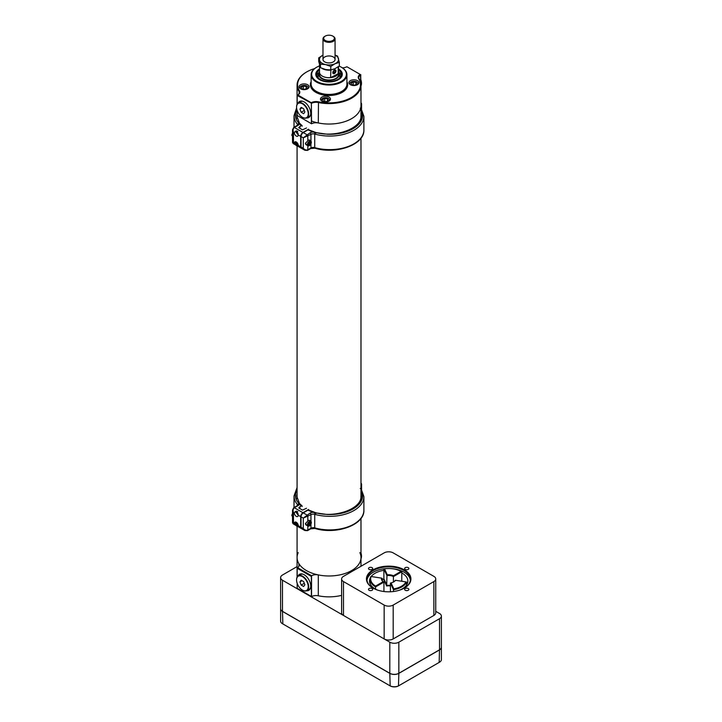<?xml version="1.0" encoding="UTF-8"?>
<svg xmlns="http://www.w3.org/2000/svg" width="722" height="722" viewBox="0 0 722 722"><rect width="100%" height="100%" fill="white"/><g stroke="black" fill="none" stroke-linecap="round" stroke-linejoin="round"><path stroke-width="1.08" d="M298.231 552.628A31.948 18.447 0 0 0 297.076 557.537A31.948 18.447 0 0 0 306.435 570.579A31.948 18.447 0 0 0 341.253 574.577A31.948 18.447 0 0 0 360.982 557.537A31.948 18.447 0 0 0 359.836 552.628M311.381 120.971A31.948 18.447 0 0 0 344.141 121.847A31.948 18.447 0 0 0 360.982 105.593A31.948 18.447 0 0 1 318.303 122.975A6.642 3.836 0 0 0 311.543 123.778L311.381 103.417L311.381 123.679M319.44 72.471A10.207 5.893 0 0 0 319.052 73.247A10.207 5.893 0 0 0 321.813 78.662A10.207 5.893 0 0 0 333.916 79.664A10.207 5.893 0 0 0 339.006 73.247A10.207 5.893 0 0 0 338.618 72.471M319.44 72.2L319.44 74.492A9.585 5.532 0 0 0 322.256 78.409A9.585 5.532 0 0 0 332.698 79.61A9.585 5.532 0 0 0 338.618 74.492L338.618 72.2A9.585 5.532 180 0 1 332.698 77.308A9.585 5.532 180 0 1 322.256 76.108A9.585 5.532 180 0 1 319.44 72.2A9.585 5.532 180 0 1 319.503 71.559M319.503 70.016A12.283 7.094 0 0 0 316.75 74.492A12.283 7.094 0 0 0 320.342 79.51A12.283 7.094 0 0 0 333.726 81.044A12.283 7.094 0 0 0 341.307 74.492A12.283 7.094 0 0 0 338.555 70.016M319.503 69.574A12.779 7.382 0 0 0 316.245 74.492A12.779 7.382 0 0 0 319.99 79.709A12.779 7.382 0 0 0 333.925 81.315A12.779 7.382 0 0 0 341.813 74.492A12.779 7.382 0 0 0 338.555 69.574M341.181 75.539A12.283 7.094 0 0 0 338.618 72.146M319.44 72.146A12.283 7.094 0 0 0 316.886 75.539M339.737 77.967A10.974 6.336 0 0 0 339.755 75.232L339.006 73.247M319.052 73.247L318.303 75.232A10.974 6.336 0 0 0 318.321 77.967M314.602 68.59A31.443 18.149 0 0 0 306.796 71.884A31.443 18.149 0 0 0 299.413 90.81A7.157 4.133 180 0 1 297.888 95.024L311.182 102.695A7.157 4.133 180 0 1 318.474 101.82A31.443 18.149 0 0 0 351.262 97.56A31.443 18.149 0 0 0 358.644 78.626A7.157 4.133 180 0 1 360.17 74.42L346.876 66.74A7.157 4.133 180 0 1 342.427 67.85M321.949 101.134A4.982 2.879 0 0 0 327.382 101.757A4.982 2.879 0 0 0 330.459 99.104A4.982 2.879 0 0 0 325.469 96.225A4.982 2.879 0 0 0 320.487 99.104A4.982 2.879 0 0 0 321.949 101.134M350.414 84.7A4.982 2.879 0 0 0 355.847 85.322A4.982 2.879 0 0 0 358.924 82.669A4.982 2.879 0 0 0 353.933 79.79A4.982 2.879 0 0 0 348.952 82.669A4.982 2.879 0 0 0 350.414 84.7A4.025 2.328 180 0 1 349.908 83.581A4.025 2.328 180 0 1 352.399 81.433A4.025 2.328 180 0 1 356.785 81.938A4.025 2.328 180 0 1 357.959 83.581A4.025 2.328 180 0 1 357.471 84.7M300.596 88.806A4.982 2.879 0 0 0 306.029 89.438A4.982 2.879 0 0 0 309.106 86.775A4.982 2.879 0 0 0 304.124 83.896A4.982 2.879 0 0 0 299.134 86.775A4.982 2.879 0 0 0 300.596 88.806A4.025 2.328 180 0 1 300.099 87.687A4.025 2.328 180 0 1 302.581 85.539A4.025 2.328 180 0 1 306.967 86.044A4.025 2.328 180 0 1 308.15 87.687A4.025 2.328 180 0 1 307.653 88.806M360.883 83.716L360.693 74.944A6.642 3.836 0 0 0 358.744 77.66A6.642 3.836 0 0 0 359.132 78.951A31.948 18.447 180 0 1 360.982 85.142A31.948 18.447 180 0 1 318.303 102.515A6.642 3.836 0 0 0 311.381 103.417L311.182 102.695M297.374 95.331A6.642 3.836 0 0 0 299.314 92.615A6.642 3.836 0 0 0 298.926 91.333A31.948 18.447 180 0 1 297.076 85.142A31.948 18.447 180 0 1 306.435 72.092A31.948 18.447 180 0 1 306.615 71.992M311.182 103.075L297.175 95.439L297.175 104.23M297.175 110.475L297.175 115.484L311.182 123.57M298.105 103.147A9.269 5.352 60 0 1 299.54 101.477A9.269 5.352 60 0 1 304.179 101.937A9.269 5.352 60 0 1 310.225 110.105A9.269 5.352 60 0 1 308.808 117.533A9.269 5.352 60 0 1 306.651 117.939M338.555 68.951A13.267 7.662 180 0 1 338.41 79.7A13.267 7.662 180 0 1 319.647 79.7L319.647 79.7A13.267 7.662 180 0 1 319.503 68.951M319.503 65.892A17.382 10.036 0 0 0 316.741 67.191A17.382 10.036 0 0 0 316.741 81.378A17.382 10.036 0 0 0 341.316 81.378A17.382 10.036 0 0 0 341.316 67.191A17.382 10.036 0 0 0 339.123 66.117M341.497 67.29A17.897 10.334 180 0 1 341.687 67.399A17.897 10.334 180 0 1 346.921 74.7A17.897 10.334 180 0 1 335.874 84.248A17.897 10.334 180 0 1 316.38 82.01A17.897 10.334 180 0 1 311.137 74.7A17.897 10.334 180 0 1 316.38 67.399A17.897 10.334 180 0 1 316.561 67.29M309.16 117.298A9.269 5.352 60 0 1 307.392 117.524M298.845 102.704A9.269 5.352 60 0 1 299.919 101.297M360.883 74.835L360.17 74.42M297.076 526.257L297.076 557.537A31.948 18.447 0 0 0 298.926 563.729A6.642 3.836 180 0 1 299.314 565.01A6.642 3.836 180 0 1 297.527 567.627L311.543 575.723L311.543 596.589A6.642 3.836 0 0 1 318.303 595.785A31.948 18.447 180 0 0 341.614 595.361M311.543 575.723A6.642 3.836 180 0 1 318.303 574.911A31.948 18.447 0 0 0 360.982 557.537L360.982 518.432M311.182 576.346L297.175 568.259L297.527 567.627M297.175 568.259L297.175 577.04M297.175 583.295L297.175 588.295L311.182 596.381M306.651 590.758A9.269 5.352 -120 0 0 308.808 590.343A9.269 5.352 -120 0 0 308.808 579.649A9.269 5.352 -120 0 0 299.54 574.297A9.269 5.352 -120 0 0 298.105 575.957M307.392 590.343A9.269 5.352 -120 0 0 309.16 590.109M299.919 574.107A9.269 5.352 -120 0 0 298.845 575.524M297.771 124.707L298.655 123.155L299.603 123.652L298.682 123.146L297.771 124.707A34.403 19.864 180 0 1 294.016 115.691L294.016 127.262M296.769 109.004A33.131 19.124 0 0 0 297.076 120.827L298.682 123.146M300.036 128.417L299.612 126.612L301.327 125.619L302.247 126.133L301.327 125.619A39.881 23.023 180 0 1 299.052 123.561A3.836 2.211 180 0 1 297.96 125.411L294.359 127.487L302.951 132.451L308.592 129.184M300.036 126.855L298.682 127.641L302.482 129.825L306.516 127.984M297.672 146.034L298.141 146.376L298.24 145.384L300.686 146.801L300.686 136.359L298.24 134.951L295.379 131.151L294.332 132.695A2.771 1.597 -120 0 0 296.291 136.079A2.771 1.597 -120 0 0 297.672 136.214A2.771 1.597 -120 0 0 298.24 134.951M300.686 146.801A3.195 1.841 120 0 0 301.354 148.263A3.195 1.841 120 0 0 301.57 148.353M302.951 132.451A3.195 1.841 120 0 0 300.686 136.359M298.24 145.384A2.771 1.597 -120 0 0 297.04 142.604A2.771 1.597 -120 0 0 294.901 141.864A2.771 1.597 -120 0 0 294.332 143.127L295.912 145.122M293.159 143.534L292.518 142.424L293.457 142.622L293.159 143.534L295.821 145.068M297.96 125.411A1.282 0.74 -120 0 0 297.32 125.348L293.719 127.424A1.282 0.74 -120 0 1 294.359 127.487C293.087 128.498 292.78 130.059 293.457 132.189L292.518 129.78L292.518 142.424M292.527 137.36L292.527 134.707M297.78 131.287A1.462 0.839 -120 0 0 297.69 131.323A1.462 0.839 -120 0 0 297.437 132.361A1.462 0.839 -120 0 0 298.213 133.633M296.58 130.763A2.771 1.597 -120 0 0 298.24 134.734M297.32 125.348L297.807 124.888A2.554 1.48 0 0 0 297.789 124.698A1.282 1.038 167.4 0 1 299.052 123.561A39.881 23.023 180 0 1 298.655 123.155M316.146 133.083L315.433 132.541L314.72 134.057L314.72 147.622L315.433 148.163L314.729 147.622L314.729 134.048L315.433 132.541L316.146 133.083L313.519 132.063A39.881 23.023 180 0 1 307.987 129.852L308.89 130.366M360.982 109.798A33.483 19.332 180 0 1 327.228 134.229L315.433 132.541M361.18 108.634L360.251 108.228L361.18 108.634M361.578 106.721A12.779 7.382 180 0 1 361.578 106.829A12.779 7.382 180 0 1 361.578 106.937L361.578 103.914A12.779 7.382 180 0 1 360.982 106.026M360.982 103.02A1.282 1.047 -178.5 0 1 361.578 103.914A2.554 1.48 180 0 0 361.578 103.887L361.578 106.919A2.554 1.48 180 0 1 361.578 106.919A2.554 1.48 180 0 1 361.578 106.937M310.947 141.142L310.947 134.391L303.294 137.821L301.038 136.548A3.195 1.832 -60.4 0 1 303.276 132.622L307.987 129.852M310.207 140.682A3.005 1.715 119.6 0 0 309.738 140.14A3.005 1.715 119.6 0 0 307.807 140.619L305.406 143.57L307.446 145.474M307.807 145.682L307.807 149.806A1.282 0.74 -120.4 0 1 307.545 150.384L304.928 150.275L301.697 148.443A3.195 1.832 -60.4 0 1 301.038 146.981L303.294 148.263C304.81 149.896 306.308 150.411 307.807 149.806L310.947 147.956L310.947 143.895M301.038 136.548L301.038 146.981M304.928 150.275L303.294 148.263L303.294 137.821L310.036 132.83A4.476 2.581 180 0 1 313.519 132.063M292.518 134.599L292.726 133.101M292.518 136.972L292.112 134.364M291.832 135.393A2.518 1.453 -60 0 1 292.518 133.371M295.163 143.127A2.265 1.309 60 0 1 295.163 143.055A2.265 1.309 60 0 1 295.632 142.026A2.265 1.309 60 0 1 295.885 141.927A2.265 1.309 60 0 1 296.146 141.918M298.24 145.537A2.265 1.309 60 0 1 297.888 145.943A2.265 1.309 60 0 1 296.76 145.835A2.265 1.309 60 0 1 296.697 145.799M297.672 144.58L297.202 145.366A1.453 0.839 -120 0 0 297.672 144.644A1.453 0.839 -120 0 0 297.672 144.58A1.453 0.839 -120 0 0 297.103 143.263A1.453 0.839 -120 0 0 296.643 142.866A1.453 0.839 -120 0 0 296.083 142.73A1.453 0.839 -120 0 0 295.614 143.525A1.453 0.839 -120 0 0 296.182 144.842A1.453 0.839 -120 0 0 297.202 145.366L295.614 143.525L296.083 142.73L297.103 143.263M297.202 142.785A2.103 1.209 -120 0 0 295.83 142.153A2.103 1.209 -120 0 0 295.163 143.191A2.103 1.209 -120 0 0 296.643 145.763A2.103 1.209 -120 0 0 298.015 144.201M296.534 142.839L296.959 144.391L296.182 144.842M296.959 144.391L297.644 144.743M296.399 143.073L295.614 143.525M305.577 142.884A2.771 1.588 119.6 0 0 305.523 143.488A2.771 1.588 119.6 0 0 306.101 144.716L308.014 145.799A2.771 1.588 -60.4 0 1 307.59 143.588A2.771 1.588 -60.4 0 1 309.377 141.133A2.771 1.588 -60.4 0 1 310.749 140.989A2.771 1.588 -60.4 0 1 311.317 142.216A2.771 1.588 -60.4 0 1 311.317 142.288M309.422 145.627A2.771 1.588 -60.4 0 1 309.359 145.663A2.771 1.588 -60.4 0 1 308.014 145.799M308.493 144.111L309.494 144.644A1.453 0.83 119.6 0 0 310.379 143.534A1.453 0.83 119.6 0 0 310.379 142.351A1.453 0.83 119.6 0 0 309.503 142.27A1.453 0.83 119.6 0 0 308.619 143.389A1.453 0.83 119.6 0 0 308.484 144.075A1.453 0.83 119.6 0 0 308.619 144.571A1.453 0.83 119.6 0 0 309.494 144.644L308.619 144.571L308.619 143.389M309.503 142.27A1.453 0.83 119.6 0 0 309.494 142.27L310.379 142.351L309.494 144.644M309.494 141.341A2.599 1.489 119.6 0 0 307.671 144.526A2.599 1.489 119.6 0 0 309.485 145.591A2.599 1.489 119.6 0 0 311.317 142.351A2.599 1.489 119.6 0 0 309.494 141.341M305.523 143.416A2.599 1.489 -60.4 0 1 305.523 143.344A2.599 1.489 -60.4 0 1 305.541 142.956M309.449 141.819L310.379 142.351M308.565 144.12L309.449 143.01L310.379 143.534M309.449 143.01L309.449 142.306M300.036 508.694L299.612 506.88L301.327 505.896L302.247 506.411L301.327 505.896A39.881 23.023 180 0 1 299.052 503.839A1.282 1.038 167.4 0 0 297.789 504.976L298.682 503.414L299.603 503.929L298.655 503.433L297.789 504.976A34.403 19.864 180 0 1 294.016 495.96L294.016 507.53M297.076 488.731A33.131 19.124 0 0 0 297.076 501.104L298.682 503.414M298.655 503.433A39.881 23.023 180 0 0 299.052 503.839A3.836 2.211 180 0 1 297.96 505.689L294.359 507.765L302.951 512.719L308.592 509.461M300.036 507.133L298.682 507.909L302.482 510.102L306.516 508.261M297.672 526.302L298.141 526.654L298.24 525.661L300.686 527.069L300.686 516.636L298.24 515.228L295.379 511.429L294.332 512.963A2.771 1.597 -120 0 0 296.291 516.356A2.771 1.597 -120 0 0 297.672 516.492A2.771 1.597 -120 0 0 298.24 515.228M300.686 527.069A3.195 1.841 120 0 0 301.354 528.531A3.195 1.841 120 0 0 301.57 528.63M302.951 512.719A3.195 1.841 120 0 0 300.686 516.636M298.24 525.661A2.771 1.597 -120 0 0 297.04 522.872A2.771 1.597 -120 0 0 294.901 522.132A2.771 1.597 -120 0 0 294.332 523.405L295.912 525.39M293.159 523.811L292.518 522.701L293.457 522.899L293.159 523.811L295.821 525.345M297.96 505.689A1.282 0.74 -120 0 0 297.32 505.626L293.719 507.701A1.282 0.74 -120 0 1 294.359 507.765C293.087 508.766 292.78 510.337 293.457 512.467L292.518 510.048L292.518 522.701M292.527 517.629L292.527 514.985M297.78 511.555A1.462 0.839 -120 0 0 297.69 511.6A1.462 0.839 -120 0 0 297.437 512.629A1.462 0.839 -120 0 0 298.213 513.911M296.58 511.041A2.771 1.597 -120 0 0 298.24 515.012M316.146 513.36L315.433 512.819L314.72 514.326L314.72 527.89L315.433 528.441L314.729 527.89L314.729 514.326L315.433 512.819L316.146 513.36L313.519 512.34A39.881 23.023 180 0 1 307.987 510.129L308.89 510.644M360.982 490.076A33.483 19.332 180 0 1 327.228 514.497L315.433 512.819M361.18 488.911L360.251 488.496L361.18 488.911M361.578 486.998A12.779 7.382 180 0 1 361.578 487.097A12.779 7.382 180 0 1 361.578 487.215L361.578 484.182A12.779 7.382 180 0 1 360.982 486.303M360.982 483.298A1.282 1.047 -178.5 0 1 361.578 484.182A2.554 1.48 180 0 0 361.578 484.164L361.578 487.188A2.554 1.48 180 0 1 361.578 487.188A2.554 1.48 180 0 1 361.578 487.215M310.947 521.419L310.947 514.669L303.294 518.098L301.038 516.817A3.195 1.832 -60.4 0 1 303.276 512.891L307.987 510.129M310.207 520.95A3.005 1.715 119.6 0 0 309.738 520.418A3.005 1.715 119.6 0 0 307.807 520.896L305.406 523.847L307.446 525.751M307.807 525.959L307.807 530.074A1.282 0.74 -120.4 0 1 307.545 530.661L304.928 530.553L301.697 528.721A3.195 1.832 -60.4 0 1 301.038 527.259L303.294 528.531C304.81 530.174 306.308 530.688 307.807 530.074L310.947 528.233L310.947 524.172M301.038 516.817L301.038 527.259M304.928 530.553L303.294 528.531L303.294 518.098L310.036 513.107A4.476 2.581 180 0 1 313.519 512.34M292.518 514.876L292.726 513.378M292.518 517.25L292.112 514.642M291.832 515.67A2.518 1.453 -60 0 1 292.518 513.649M295.163 523.405A2.265 1.309 60 0 1 295.163 523.333A2.265 1.309 60 0 1 295.632 522.295A2.265 1.309 60 0 1 295.885 522.205A2.265 1.309 60 0 1 296.146 522.196M298.24 525.815A2.265 1.309 60 0 1 297.888 526.221A2.265 1.309 60 0 1 296.76 526.103A2.265 1.309 60 0 1 296.697 526.067M297.672 524.849L297.202 525.643A1.453 0.839 -120 0 0 297.672 524.921A1.453 0.839 -120 0 0 297.672 524.849A1.453 0.839 -120 0 0 297.103 523.531A1.453 0.839 -120 0 0 296.643 523.143A1.453 0.839 -120 0 0 296.083 523.008A1.453 0.839 -120 0 0 295.614 523.802A1.453 0.839 -120 0 0 296.182 525.12A1.453 0.839 -120 0 0 297.202 525.643L295.614 523.802L296.083 523.008L297.103 523.531M297.202 523.062A2.103 1.209 -120 0 0 295.83 522.421A2.103 1.209 -120 0 0 295.163 523.468A2.103 1.209 -120 0 0 296.643 526.04A2.103 1.209 -120 0 0 298.015 524.479M296.534 523.116L296.959 524.668L296.182 525.12M296.959 524.668L297.644 525.02M296.399 523.351L295.614 523.802M305.577 523.161A2.771 1.588 119.6 0 0 305.523 523.757A2.771 1.588 119.6 0 0 306.101 524.984L308.014 526.076A2.771 1.588 -60.4 0 1 307.59 523.865A2.771 1.588 -60.4 0 1 309.377 521.41A2.771 1.588 -60.4 0 1 310.749 521.257A2.771 1.588 -60.4 0 1 311.317 522.493A2.771 1.588 -60.4 0 1 311.317 522.557M309.422 525.905A2.771 1.588 -60.4 0 1 309.359 525.941A2.771 1.588 -60.4 0 1 308.014 526.076M308.493 524.389L309.494 524.921A1.453 0.83 119.6 0 0 310.379 523.811A1.453 0.83 119.6 0 0 310.379 522.629A1.453 0.83 119.6 0 0 309.503 522.548A1.453 0.83 119.6 0 0 308.619 523.658A1.453 0.83 119.6 0 0 308.484 524.352A1.453 0.83 119.6 0 0 308.619 524.849A1.453 0.83 119.6 0 0 309.494 524.921L308.619 524.849L308.619 523.658M309.503 522.548A1.453 0.83 119.6 0 0 309.494 522.548L310.379 522.629L309.494 524.921M309.494 521.609A2.599 1.489 119.6 0 0 307.671 524.795A2.599 1.489 119.6 0 0 309.485 525.869A2.599 1.489 119.6 0 0 311.317 522.629A2.599 1.489 119.6 0 0 309.494 521.609M305.523 523.685A2.599 1.489 -60.4 0 1 305.523 523.621A2.599 1.489 -60.4 0 1 305.541 523.224M309.449 522.096L310.379 522.629M308.565 524.389L309.449 523.279L310.379 523.811M309.449 523.279L309.449 522.584M338.555 71.559A9.585 5.532 180 0 1 338.618 72.2M335.938 74.871A8.312 4.801 180 0 1 334.909 75.593A8.312 4.801 180 0 1 332.833 76.469M334.629 75.747A7.545 4.359 0 0 0 335.432 75.133M335.179 70.061A1.958 1.191 123 0 0 332.923 72.471A1.958 1.191 123 0 0 335.044 72.895A1.958 1.191 123 0 0 335.179 70.061M333.889 71.009L333.302 72.299L333.79 73.112L334.873 72.615L335.468 71.316L334.972 70.512L333.889 71.009M334.53 70.711L335.468 71.316M333.546 71.758L334.873 72.615M335.071 55.161A9.557 5.523 0 0 1 338.465 58.563A9.557 5.523 0 0 1 335.071 63.716A9.557 5.523 0 0 1 325.631 64.601A9.557 5.523 0 0 1 319.593 60.323A9.557 5.523 0 0 1 322.987 55.161L318.709 57.868L320.469 64.168L325.631 64.601L330.784 66.433L335.071 63.716L339.349 62.408L337.589 56.108L335.071 55.052M339.349 62.408L339.349 65.937L335.071 68.653L330.784 69.962L325.631 69.529L320.469 67.697L318.709 61.406L318.709 57.868M320.469 64.168L320.469 67.697M330.784 66.433L330.784 69.962M329.99 62.886A6.038 3.484 0 0 0 335.071 59.439A6.038 3.484 0 0 0 329.033 55.955A6.038 3.484 0 0 0 322.987 59.439A6.038 3.484 0 0 0 329.99 62.886M330.893 69.944L330.586 77.624L338.176 73.716L338.176 66.803M330.414 69.583L330.586 70.106A9.521 5.496 180 0 1 321.922 68.346M319.882 66.207A9.521 5.496 180 0 1 319.521 65.007M319.503 64.944L319.503 72.2A9.521 5.496 0 0 0 330.586 77.624M338.176 73.716A9.521 5.496 0 0 0 338.555 72.2L338.555 66.541M334.385 70.088A2.112 1.291 123 0 0 332.932 71.875A2.112 1.291 123 0 0 333.23 73.581A2.112 1.291 123 0 0 335.468 72.516A2.112 1.291 123 0 0 335.531 70.034A2.112 1.291 123 0 0 334.385 70.088M333.022 36.226A5.343 3.087 180 0 1 332.661 40.549A5.343 3.087 180 0 1 325.18 40.423A5.343 3.087 180 0 1 325.252 36.1A5.343 3.087 180 0 1 332.806 36.1A5.343 3.087 180 0 1 333.022 36.226A6.038 3.484 180 0 1 333.302 36.38A6.038 3.484 180 0 1 333.537 36.533A6.038 3.484 180 0 1 335.071 38.853A6.038 3.484 180 0 1 329.033 42.336A6.038 3.484 180 0 1 322.987 38.853A6.038 3.484 180 0 1 324.756 36.38A6.038 3.484 180 0 1 325.017 36.244M353.184 81.965L351.127 83.147L351.885 84.772L354.692 85.205L356.74 84.014L355.991 82.398L353.184 81.965L353.184 84.97M355.991 84.447L355.991 82.398M303.366 86.071L301.318 87.254L302.067 88.878L304.874 89.311L306.931 88.12L306.173 86.505L303.366 86.071L303.366 89.077M306.173 88.562L306.173 86.505M324.719 98.4L322.662 99.582L323.42 101.206L326.227 101.64L328.275 100.448L327.526 98.833L324.719 98.4L324.719 101.405M321.94 101.134A4.025 2.328 180 0 1 321.443 100.015A4.025 2.328 180 0 1 323.934 97.867A4.025 2.328 180 0 1 328.32 98.373A4.025 2.328 180 0 1 329.494 100.015A4.025 2.328 180 0 1 329.006 101.134M327.526 100.881L327.526 98.833M296.571 579.974A8.249 4.765 60 0 1 302.41 576.607A8.249 4.765 60 0 1 308.24 586.706A8.249 4.765 60 0 1 302.41 590.082A8.249 4.765 60 0 1 296.571 579.974L296.571 579.73A8.556 4.937 60 0 1 298.348 575.813L300.623 574.495A8.556 4.937 60 0 1 302.87 574.152M310.595 587.537A8.556 4.937 60 0 1 309.178 589.314L306.895 590.623A8.556 4.937 60 0 1 302.617 590.199A8.556 4.937 60 0 1 302.518 590.136M298.348 575.813A8.556 4.937 60 0 1 304.937 578.105A8.556 4.937 60 0 1 308.673 586.706A8.556 4.937 60 0 1 306.895 590.623M303.637 586.517L301.173 585.091L299.946 581.914L301.173 580.163L303.637 581.589L304.874 584.766L303.637 586.517M299.946 581.914L302.076 580.687M301.173 585.091L304.305 583.286M296.571 107.154A8.249 4.765 60 0 1 302.41 103.787A8.249 4.765 60 0 1 308.24 113.895A8.249 4.765 60 0 1 302.41 117.262A8.249 4.765 60 0 1 296.571 107.154L296.571 106.91A8.556 4.937 60 0 1 298.348 102.993L300.623 101.676A8.556 4.937 60 0 1 302.87 101.333M310.595 114.726A8.556 4.937 60 0 1 309.178 116.495L306.895 117.812A8.556 4.937 60 0 1 302.617 117.388A8.556 4.937 60 0 1 302.518 117.325M298.348 102.993A8.556 4.937 60 0 1 304.937 105.286A8.556 4.937 60 0 1 308.673 113.895A8.556 4.937 60 0 1 306.895 117.812M303.637 113.706L301.173 112.28L299.946 109.103L301.173 107.352L303.637 108.769L304.874 111.946L303.637 113.706M299.946 109.103L302.076 107.867M301.173 112.28L304.305 110.475M360.982 558.72A8.556 4.937 -120 0 0 361.487 556.22A8.556 4.937 -120 0 0 360.982 553.133M360.982 552.944A8.249 4.765 -120 0 1 361.487 555.967L361.487 556.22M360.982 85.9A8.556 4.937 -120 0 0 361.487 83.4A8.556 4.937 -120 0 0 360.883 80.025M360.883 79.835A8.249 4.765 -120 0 1 361.487 83.156L361.487 83.4M297.076 566.589L282.483 575.019A6.39 3.691 0 0 0 280.614 577.627L280.614 608.727A6.39 3.691 0 0 0 282.483 611.335L389.808 673.292A6.39 3.691 0 0 0 398.842 673.292L439.517 649.809A6.39 3.691 0 0 0 441.386 647.201L441.386 616.11A6.39 3.691 0 0 0 439.517 613.501L435.736 611.317M280.614 577.627A6.39 3.691 0 0 0 282.483 580.235L389.808 642.192A6.39 3.691 0 0 0 398.842 642.192L439.517 618.718A6.39 3.691 0 0 0 441.386 616.11M401.053 571.364A18.023 10.406 0 0 0 384.51 568.81L387.308 574.838A7.22 4.17 180 0 1 393.409 575.777L401.053 571.364L401.784 571.779L393.418 576.607A6.706 3.872 0 0 0 386.947 575.605L386.676 586.002L383.517 579.188A18.528 10.704 0 0 0 382.2 579.441M382.2 580.344L382.2 578.349A6.706 3.872 0 0 0 381.965 579.342A6.706 3.872 0 0 0 383.933 582.085L375.575 586.914L375.575 589.134M375.575 586.074L375.575 586.914A18.528 10.704 180 0 1 370.142 579.342A18.528 10.704 180 0 1 370.774 576.58L371.144 576.526A18.023 10.406 0 0 0 375.575 586.074L383.22 581.661A7.22 4.17 180 0 1 381.586 578.141L371.144 576.526M383.517 579.188L383.887 578.818L386.947 585.416A6.706 3.872 180 0 1 390.421 585.416M387.308 574.838L386.947 575.605L383.887 569.008L383.887 578.818M401.784 571.779L401.784 581.264M405.945 581.905L395.503 580.289A7.22 4.17 180 0 1 393.788 581.878A7.22 4.17 180 0 1 391.035 582.871L393.833 588.899A18.023 10.406 0 0 0 405.945 581.905L406.576 582.112L406.576 585.019M406.576 582.112A18.528 10.704 180 0 1 393.481 589.684L393.481 591.508M393.598 581.977A6.706 3.872 0 0 0 395.16 580.353L395.503 580.289M393.833 588.899L393.481 589.684L390.421 583.087L390.421 591.769M390.421 583.087L391.035 582.871M393.409 575.777L393.418 582.076M383.22 581.661L383.933 582.085L383.933 591.517M384.51 568.81L383.887 569.008M382.2 578.349L381.586 578.141M433.868 576.364L393.192 552.881A6.39 3.691 0 0 0 384.158 552.881L343.492 576.364A6.39 3.691 0 0 0 341.614 578.972A6.39 3.691 0 0 0 343.492 581.58L384.158 605.063A6.39 3.691 0 0 0 393.192 605.063L433.868 581.58A6.39 3.691 0 0 0 435.736 578.972A6.39 3.691 0 0 0 433.868 576.364M435.736 578.972L435.736 612.843A6.39 3.691 0 0 1 433.868 615.451L393.192 638.934A6.39 3.691 0 0 1 384.158 638.934L343.492 615.451A6.39 3.691 0 0 1 341.614 612.843L341.614 578.972M405.259 569.396A2.112 1.218 0 0 0 407.56 569.658A2.112 1.218 0 0 0 408.869 568.539A2.112 1.218 0 0 0 406.757 567.312A2.112 1.218 0 0 0 404.636 568.539A2.112 1.218 0 0 0 405.259 569.396M369.104 590.271A2.112 1.218 0 0 0 371.415 590.533A2.112 1.218 0 0 0 372.714 589.405A2.112 1.218 0 0 0 370.603 588.186A2.112 1.218 0 0 0 368.491 589.405A2.112 1.218 0 0 0 369.104 590.271M405.259 590.271A2.112 1.218 0 0 0 407.56 590.533A2.112 1.218 0 0 0 408.869 589.405A2.112 1.218 0 0 0 406.757 588.186A2.112 1.218 0 0 0 404.636 589.405A2.112 1.218 0 0 0 405.259 590.271M369.104 569.396A2.112 1.218 0 0 0 371.415 569.658A2.112 1.218 0 0 0 372.714 568.539A2.112 1.218 0 0 0 370.603 567.312A2.112 1.218 0 0 0 368.491 568.539A2.112 1.218 0 0 0 369.104 569.396M404.401 569.893A22.238 12.843 180 0 1 404.401 588.051A22.238 12.843 180 0 1 372.949 588.051A22.238 12.843 180 0 1 372.949 569.893A22.238 12.843 180 0 1 404.401 569.893M370.323 577.853A19.169 11.065 0 0 0 369.502 581.057A19.169 11.065 0 0 0 375.124 588.881A19.169 11.065 0 0 0 377.759 590.154M399.591 590.154A19.169 11.065 0 0 0 407.849 581.057A19.169 11.065 0 0 0 401.784 572.979M383.887 570.344A19.169 11.065 0 0 0 371.18 576.526M410.358 580.226A21.732 12.545 0 0 0 388.68 568.512A21.732 12.545 0 0 0 367.002 580.226M404.221 588.15A21.732 12.545 0 0 0 410.403 579.387A21.732 12.545 0 0 0 404.04 570.515A21.732 12.545 0 0 0 380.359 567.799A21.732 12.545 0 0 0 366.947 579.387A21.732 12.545 0 0 0 373.139 588.15M280.614 608.808L280.614 621.119A6.39 3.691 0 0 0 282.483 623.727L389.808 685.692A6.39 3.691 0 0 0 398.842 685.692L439.517 662.209A6.39 3.691 0 0 0 441.386 659.601L441.386 647.291A6.39 3.691 180 0 1 439.517 649.899L398.842 673.373A6.39 3.691 180 0 1 389.808 673.373L282.483 611.417A6.39 3.691 180 0 1 280.614 608.808A6.39 3.691 180 0 1 280.614 608.763M282.843 623.934L282.483 611.417M439.156 662.417L439.517 649.899M398.842 673.373L398.481 685.9A5.875 3.393 180 0 1 390.169 685.9L389.808 673.373M346.921 81.667A18.664 10.776 180 0 1 338.564 93.977A18.664 10.776 180 0 1 315.839 92.335A18.664 10.776 180 0 1 311.137 81.667M318.474 101.82L318.303 122.975M360.495 74.61L360.693 82.651M298.926 93.905L299.413 90.81M311.137 74.7L311.137 84.095A17.897 10.334 0 0 0 316.38 91.396A17.897 10.334 0 0 0 335.874 93.634A17.897 10.334 0 0 0 346.921 84.095L346.921 74.7M359.132 78.951L358.644 78.626M318.303 574.911L318.303 595.785M311.381 576.003L311.381 596.498M298.926 563.729L298.926 566.301M297.076 113.751A32.21 18.591 0 0 0 296.823 116.089L299.477 123.209M297.076 120.827A33.483 19.332 180 0 1 296.904 109.591M294.332 132.695L293.457 132.189L293.457 142.622L294.332 143.127M314.729 147.622A34.151 19.72 -0 0 0 363.897 129.915L363.897 116.35A34.151 19.72 180 0 1 314.729 134.048M327.228 134.229A32.869 18.98 -0 0 0 360.982 109.383M361.045 108.192A1.282 0.957 143.5 0 0 360.982 108.11L363.897 116.35M303.276 132.622L306.895 134.671A1.282 0.74 -120.4 0 1 307.807 136.232L307.807 140.619M310.947 147.956A3.195 1.841 180 0 1 314.72 147.622A1.282 0.487 -73 0 0 314.945 148.19L310.686 148.542A1.282 0.74 -120.4 0 0 310.947 147.956M315.225 132.478A1.282 0.487 -73 0 0 314.72 134.057A3.195 1.841 -0 0 0 310.947 134.391A1.282 0.74 -120.4 0 0 310.036 132.83M314.991 148.2A1.282 0.487 -73 0 1 314.945 148.19L315.045 148.218C336.163 154.707 364.664 144.761 363.897 129.915M297.076 494.028A32.21 18.591 0 0 0 296.823 496.366L299.477 503.478M297.076 501.104A33.483 19.332 180 0 1 297.076 489.534M294.332 512.963L293.457 512.467L293.457 522.899L294.332 523.405M297.32 505.626L297.807 505.165A2.554 1.48 0 0 0 297.789 504.976M314.729 527.89A34.151 19.72 -0 0 0 363.897 510.192L363.897 496.619A34.151 19.72 180 0 1 314.729 514.326M327.228 514.497A32.869 18.98 -0 0 0 360.982 489.66M361.045 488.469A1.282 0.957 143.5 0 0 360.982 488.379L363.897 496.619M303.276 512.891L306.895 514.948A1.282 0.74 -120.4 0 1 307.807 516.51L307.807 520.896M310.947 528.233A3.195 1.841 180 0 1 314.72 527.89A1.282 0.487 -73 0 0 314.945 528.468L310.686 528.82A1.282 0.74 -120.4 0 0 310.947 528.233M315.225 512.746A1.282 0.487 -73 0 0 314.72 514.326A3.195 1.841 -0 0 0 310.947 514.669A1.282 0.74 -120.4 0 0 310.036 513.107M314.991 528.468A1.282 0.487 -73 0 1 314.945 528.468L315.045 528.495C336.163 534.984 364.664 525.038 363.897 510.192M439.517 618.718L439.517 649.809M282.483 580.235L282.483 611.335M389.808 642.192L389.808 673.292M398.842 642.192L398.842 673.292M390.421 585.957A6.327 3.655 0 0 0 386.676 586.002M384.158 638.934L384.158 605.063M343.492 581.58L343.492 615.451M433.868 615.451L433.868 581.58M393.192 605.063L393.192 638.934M360.982 500.301L360.982 138.164M360.982 120.023L360.982 85.142M297.076 498.613L297.076 145.979M297.076 118.336L297.076 110.186M297.076 85.142L297.076 104.41M360.982 557.537L360.982 566.265M297.076 557.537L297.076 577.23M296.607 107.876L294.016 115.691M298.078 146.367L301.354 148.263M299.45 123.164L302.04 125.592M293.719 127.424L292.518 129.78M360.901 115.953C362.137 127.875 336.145 138.209 315.812 132.487L308.592 129.77M361.578 106.829L361.578 108.959M361.578 103.887L360.982 102.569M307.545 150.384L310.686 148.542M310.749 140.989L309.043 140.023M297.076 487.494L294.016 495.96M298.078 526.645L301.354 528.531M299.45 503.442L302.04 505.869M293.719 507.701L292.518 510.048M360.901 496.231C362.137 508.153 336.145 518.486 315.812 512.755L308.592 510.048M361.578 487.097L361.578 489.227M361.578 484.164L360.982 482.847M307.545 530.661L310.686 528.82M310.749 521.257L309.043 520.291M322.987 38.853L322.987 59.439M335.071 38.853L335.071 59.439M325.252 36.1L324.756 36.38M332.806 36.1L333.302 36.38M349.908 83.581L349.908 84.366M357.959 83.581L357.959 84.366M300.099 87.687L300.099 88.472M308.15 87.687L308.15 88.472M321.443 100.015L321.443 100.8M329.494 100.015L329.494 100.8M370.142 579.342L370.142 583.89"/></g></svg>

